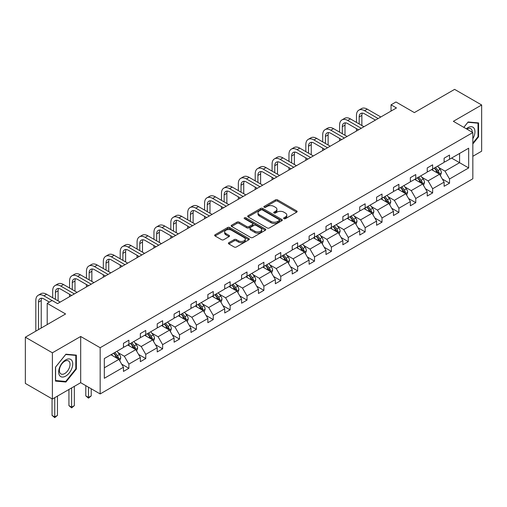 <?xml version="1.0" encoding="UTF-8"?>
<svg xmlns="http://www.w3.org/2000/svg" width="507" height="507" viewBox="0 0 507 507"><rect width="100%" height="100%" fill="white"/><g stroke="black" fill="none" stroke-linecap="round" stroke-linejoin="round"><path stroke-width="0.76" d="M283.926 218.675A1.052 0.608 0 0 0 285.416 218.675L296.696 212.16A1.502 0.868 0 0 0 297.14 211.546A1.502 0.868 0 0 0 296.696 210.931L277.583 199.897A1.502 0.868 0 0 0 275.459 199.897L264.179 206.412A1.052 0.608 0 0 0 263.868 206.843A1.052 0.608 0 0 0 264.179 207.268A1.052 0.608 0 0 0 265.668 207.268L267.126 206.425A4.804 2.776 0 0 1 273.919 206.425L275.516 207.344A4.804 2.776 0 0 1 276.923 209.309A4.804 2.776 0 0 1 275.516 211.267L274.053 212.11A1.052 0.608 0 0 0 273.748 212.541A1.052 0.608 0 0 0 274.053 212.972A1.052 0.608 0 0 0 275.542 212.972L276.999 212.129A4.804 2.776 0 0 1 283.793 212.129L285.39 213.048A4.804 2.776 0 0 1 286.797 215.012A4.804 2.776 0 0 1 285.39 216.971L283.926 217.814A1.052 0.608 0 0 0 283.622 218.244A1.052 0.608 0 0 0 283.926 218.675L283.926 217.814M472.835 156.289L481.65 151.2L481.65 104.981L454.608 89.371L414.365 112.605L395.973 101.983L391.049 104.829L391.049 111.071M52.392 399.028L80.683 382.696L80.683 336.477L52.392 352.809L52.392 399.028L25.35 383.419L25.35 337.199L65.593 313.966L47.202 303.344L47.202 324.581M52.392 352.809L25.35 337.199M228.847 242.688A1.502 0.868 0 0 0 228.404 243.303A1.502 0.868 0 0 0 228.847 243.918L234.209 247.01A1.502 0.868 0 0 0 236.332 247.01L248.861 239.779A1.502 0.868 0 0 0 249.298 239.165A1.502 0.868 0 0 0 248.861 238.55L229.747 227.516A1.502 0.868 0 0 0 227.624 227.516L215.095 234.747A1.502 0.868 0 0 0 214.657 235.362A1.502 0.868 0 0 0 215.095 235.977L221.572 239.716A1.502 0.868 0 0 0 223.695 239.716L229.056 236.617A1.502 0.868 0 0 0 229.5 236.008A1.502 0.868 0 0 0 229.056 235.394L225.843 233.537A4.018 2.32 0 0 1 224.671 231.902A4.018 2.32 0 0 1 227.149 229.76A4.018 2.32 0 0 1 231.528 230.26L244.108 237.523A4.018 2.32 0 0 1 245.287 239.165A4.018 2.32 0 0 1 242.809 241.307A4.018 2.32 0 0 1 238.429 240.806L236.332 239.596A1.502 0.868 0 0 0 234.209 239.596L228.847 242.688L228.847 243.918M47.202 303.344L52.126 300.505L57.532 303.63L396.461 107.953L391.049 104.829M80.683 336.477L100.158 347.72L472.835 132.555L472.835 178.775L100.158 393.939L100.158 347.72M481.65 104.981L453.359 121.319L472.835 132.555M267.233 227.947A1.502 0.868 0 0 0 269.356 227.947L281.886 220.71A1.502 0.868 0 0 0 282.323 220.095A1.502 0.868 0 0 0 281.886 219.487L262.772 208.453A1.502 0.868 0 0 0 260.649 208.453L248.119 215.684A1.502 0.868 0 0 0 247.676 216.299A1.502 0.868 0 0 0 248.119 216.907L267.233 227.947M244.875 218.897A1.052 0.608 0 0 1 245.939 219.049L245.939 217.801L265.37 229.018A1.502 0.868 0 0 1 265.814 229.633A1.502 0.868 0 0 1 265.37 230.241L252.841 237.479A1.502 0.868 0 0 1 250.718 237.479L231.604 226.445L231.604 225.216A1.502 0.868 0 0 0 231.167 225.83A1.502 0.868 0 0 0 231.604 226.445M231.604 225.216L236.965 222.123A1.502 0.868 0 0 1 239.095 222.123L246.846 226.597A1.502 0.868 0 0 0 248.969 226.597L252.524 224.544A1.502 0.868 0 0 0 252.961 223.929A1.502 0.868 0 0 0 252.524 223.314L244.456 218.656A1.052 0.608 0 0 1 244.146 218.225A1.052 0.608 0 0 1 244.799 217.668A1.052 0.608 0 0 1 245.939 217.801M104.322 358.557L123.467 347.504L123.467 343.315L128.879 340.197L128.879 344.38L140.344 337.757L140.344 333.574L145.756 330.45L145.756 334.639L157.221 328.016L157.221 323.834L162.627 320.709L162.627 324.892L174.097 318.276L174.097 314.087L179.503 310.968L179.503 315.151L190.974 308.529L190.974 304.346L196.38 301.221L196.38 305.404L207.851 298.788L207.851 294.605L213.257 291.481L213.257 295.663L224.721 289.041L224.721 284.858L230.134 281.734L230.134 285.923L241.598 279.3L241.598 275.117L247.01 271.993L247.01 276.176L258.475 269.559L258.475 265.37L263.887 262.252L263.887 266.435L275.352 259.812L275.352 255.629L280.764 252.505L280.764 256.688L292.228 250.071L292.228 245.889L297.634 242.764L297.634 246.947L309.105 240.324L309.105 236.142L314.511 233.017L314.511 237.206L325.982 230.584L325.982 226.401L331.388 223.276L331.388 227.459L342.859 220.843L342.859 216.654L348.265 213.536L348.265 217.718L359.729 211.096L359.729 206.913L365.141 203.789L365.141 207.978L376.606 201.355L376.606 197.172L382.018 194.048L382.018 198.231L393.483 191.608L393.483 187.425L398.895 184.301L398.895 188.49L410.359 181.867L410.359 177.684L415.772 174.56L415.772 178.743L427.236 172.127L427.236 167.937L432.642 164.819L432.642 169.002L444.113 162.379L444.113 158.197L449.519 155.072L449.519 159.261L468.671 148.202L468.671 167.937L449.519 178.996L449.519 183.179L444.113 186.303L444.113 182.121L432.642 188.737L432.642 192.92L427.236 196.044L427.236 191.861L415.772 198.484L415.772 202.667L410.359 205.791L410.359 201.602L398.895 208.225L398.895 212.408L393.483 215.532L393.483 211.349L382.018 217.966L382.018 222.155L376.606 225.273L376.606 221.09L365.141 227.713L365.141 231.895L359.729 235.02L359.729 230.837L348.265 237.453L348.265 241.636L342.859 244.761L342.859 240.578L331.388 247.201L331.388 251.383L325.982 254.508L325.982 250.319L314.511 256.941L314.511 261.124L309.105 264.248L309.105 260.066L297.634 266.682L297.634 270.871L292.228 273.989L292.228 269.806L280.764 276.429L280.764 280.612L275.352 283.736L275.352 279.547L263.887 286.17L263.887 290.353L258.475 293.477L258.475 289.294L247.01 295.917L247.01 300.1L241.598 303.224L241.598 299.035L230.134 305.658L230.134 309.84L224.721 312.965L224.721 308.782L213.257 315.398L213.257 319.587L207.851 322.706L207.851 318.523L196.38 325.145L196.38 329.328L190.974 332.453L190.974 328.263L179.503 334.886L179.503 339.069L174.097 342.193L174.097 338.011L162.627 344.633L162.627 348.816L157.221 351.94L157.221 347.751L145.756 354.374L145.756 358.557L140.344 361.681L140.344 357.498L128.879 364.115L128.879 368.304L123.467 371.422L123.467 367.239L104.322 378.292L104.322 358.557M127.796 345.007L135.8 349.627L124.335 356.25L118.074 352.631M124.335 356.25L128.879 364.115M135.8 349.627L140.344 357.498M123.467 346.503L124.335 347.003L128.879 344.38M144.672 335.26L152.677 339.886L141.212 346.503L134.951 342.89M141.212 346.503L145.756 354.374M152.677 339.886L157.221 347.751M140.344 336.762L141.212 337.263L145.756 334.639M161.549 325.519L169.553 330.139L158.089 336.762L151.827 333.143M158.089 336.762L162.627 344.633M169.553 330.139L174.097 338.011M157.221 327.015L158.089 327.516L162.627 324.892M178.426 315.772L186.43 320.399L174.959 327.015L168.698 323.403M174.959 327.015L179.503 334.886M186.43 320.399L190.974 328.263M174.097 317.274L174.959 317.775L179.503 315.151M195.296 306.032L203.307 310.652L191.836 317.274L185.575 313.662M191.836 317.274L196.38 325.145M203.307 310.652L207.851 318.523M190.974 307.534L191.836 308.028L196.38 305.404M212.173 296.291L220.184 300.911L208.713 307.534L202.451 303.915M208.713 307.534L213.257 315.398M220.184 300.911L224.721 308.782M207.851 297.786L208.713 298.287L213.257 295.663M229.05 286.544L237.054 291.17L225.59 297.786L219.328 294.174M225.59 297.786L230.134 305.658M237.054 291.17L241.598 299.035M224.721 288.046L225.59 288.546L230.134 285.923M245.927 276.803L253.931 281.423L242.466 288.046L236.205 284.427M242.466 288.046L247.01 295.917M253.931 281.423L258.475 289.294M241.598 278.299L242.466 278.799L247.01 276.176M262.803 267.056L270.808 271.682L259.343 278.299L253.082 274.686M259.343 278.299L263.887 286.17M270.808 271.682L275.352 279.547M258.475 268.558L259.343 269.059L263.887 266.435M279.68 257.315L287.684 261.935L276.22 268.558L269.958 264.946M276.22 268.558L280.764 276.429M287.684 261.935L292.228 269.806M275.352 258.817L276.22 259.311L280.764 256.688M296.557 247.574L304.561 252.194L293.097 258.817L286.835 255.198M293.097 258.817L297.634 266.682M304.561 252.194L309.105 260.066M292.228 249.07L293.097 249.571L297.634 246.947M313.434 237.827L321.438 242.454L309.967 249.07L303.706 245.458M309.967 249.07L314.511 256.941M321.438 242.454L325.982 250.319M309.105 239.329L309.967 239.83L314.511 237.206M330.304 228.087L338.315 232.707L326.844 239.329L320.582 235.711M326.844 239.329L331.388 247.201M338.315 232.707L342.859 240.578M325.982 229.582L326.844 230.083L331.388 227.459M347.181 218.34L355.192 222.966L343.721 229.582L337.459 225.97M343.721 229.582L348.265 237.453M355.192 222.966L359.729 230.837M342.859 219.842L343.721 220.342L348.265 217.718M364.058 208.599L372.062 213.219L360.597 219.842L354.336 216.229M360.597 219.842L365.141 227.713M372.062 213.219L376.606 221.09M359.729 210.101L360.597 210.595L365.141 207.978M380.934 198.858L388.939 203.478L377.474 210.101L371.213 206.482M377.474 210.101L382.018 217.966M388.939 203.478L393.483 211.349M376.606 200.354L377.474 200.854L382.018 198.231M397.811 189.111L405.815 193.737L394.351 200.354L388.089 196.741M394.351 200.354L398.895 208.225M405.815 193.737L410.359 201.602M393.483 190.613L394.351 191.114L398.895 188.49M414.688 179.37L422.692 183.99L411.228 190.613L404.966 186.994M411.228 190.613L415.772 198.484M422.692 183.99L427.236 191.861M410.359 180.866L411.228 181.367L415.772 178.743M431.565 169.623L439.569 174.25L428.098 180.866L421.843 177.254M428.098 180.866L432.642 188.737M439.569 174.25L444.113 182.121M427.236 171.125L428.098 171.626L432.642 169.002M451.579 158.07L459.583 162.696L444.975 171.125L438.713 167.513M444.975 171.125L449.519 178.996M468.671 167.937L459.583 162.696L459.583 153.45L468.671 148.202M80.683 382.696L100.158 393.939M444.113 161.384L444.975 161.879L449.519 159.261M104.322 367.803L118.923 359.368L110.919 354.748M118.923 359.368L123.467 367.239M442.326 179.028L449.519 183.179M425.449 188.769L432.642 192.92M408.572 198.516L415.772 202.667M391.702 208.257L398.895 212.408M374.825 217.997L382.018 222.155M357.948 227.744L365.141 231.895M341.072 237.485L348.265 241.636M324.195 247.226L331.388 251.383M307.318 256.973L314.511 261.124M290.441 266.714L297.634 270.871M273.565 276.461L280.764 280.612M256.694 286.202L263.887 290.353M239.817 295.942L247.01 300.1M222.941 305.689L230.134 309.84M206.064 315.43L213.257 319.587M189.187 325.177L196.38 329.328M172.31 334.918L179.503 339.069M155.434 344.659L162.627 348.816M138.557 354.406L145.756 358.557M121.686 364.146L128.879 368.304M472.835 143.963L478.57 136.833L478.57 122.916L468.126 121.978L463.81 127.352M76.354 369.045L76.354 355.128L65.916 354.197L55.478 367.182L55.478 381.099L65.916 382.031L76.354 369.045L75.816 368.735M284.351 218.821L285.39 218.219A4.804 2.776 0 0 0 286.797 216.261L286.797 215.012M276.923 209.309L276.923 210.557A4.804 2.776 0 0 1 275.516 212.522L274.471 213.117M296.677 212.173L277.583 201.146A1.502 0.868 0 0 0 275.459 201.146L264.597 207.42M281.867 220.722L262.772 209.702A1.502 0.868 0 0 0 260.649 209.702L248.138 216.92M279.23 220.526A1.052 0.608 0 0 0 279.541 220.095A1.052 0.608 0 0 0 279.23 219.67L262.455 209.98A1.052 0.608 0 0 0 260.966 209.98L259.426 210.874A4.804 2.776 0 0 0 258.019 212.832A4.804 2.776 0 0 0 259.426 214.797L270.896 221.413A4.804 2.776 0 0 0 277.69 221.413L279.23 220.526L279.23 221.774A1.052 0.608 0 0 0 279.541 221.35L279.541 220.095M258.019 212.832L258.019 214.081A4.804 2.776 0 0 0 259.426 216.045L259.426 214.797M279.23 221.774L277.69 222.668A4.804 2.776 0 0 1 270.896 222.668L259.426 216.045M231.623 226.452L236.965 223.372L236.965 222.123M252.961 223.929L252.961 225.178A1.502 0.868 0 0 1 252.524 225.792L248.969 227.846A1.502 0.868 0 0 1 246.846 227.846L239.095 223.372A1.502 0.868 0 0 0 236.965 223.372M245.939 219.049L265.351 230.254M254.888 231.243A4.018 2.32 0 0 0 259.267 231.743A4.018 2.32 0 0 0 261.745 229.601A4.018 2.32 0 0 0 260.566 227.96L256.136 225.4A1.502 0.868 0 0 0 254.013 225.4L250.452 227.453A1.502 0.868 0 0 0 250.014 228.068A1.502 0.868 0 0 0 250.452 228.682L254.888 231.243L254.888 232.491A4.018 2.32 0 0 0 259.267 232.992A4.018 2.32 0 0 0 261.745 230.85L261.745 229.601M250.014 228.068L250.014 229.316A1.502 0.868 0 0 0 250.452 229.931L250.452 228.682M254.888 232.491L250.452 229.931M245.287 239.165L245.287 240.413A4.018 2.32 0 0 1 242.809 242.555A4.018 2.32 0 0 1 238.429 242.054L236.332 240.844A1.502 0.868 0 0 0 234.209 240.844L228.866 243.924M224.671 231.902L224.671 233.15A4.018 2.32 0 0 0 225.843 234.785L225.843 233.537M229.037 236.63L225.843 234.785M248.842 239.786L229.747 228.765A1.502 0.868 0 0 0 227.624 228.765L215.114 235.989M478.025 136.522L478.57 136.833M64.814 381.397L65.916 382.031M440.393 175.669L441.388 172.798A4.056 2.339 -120 0 0 440.089 169.344L437.661 166.106M433.308 170.631L432.256 169.23M438.967 173.901L439.195 172.969A4.056 2.339 -120 0 0 438.035 170.536L435.608 167.291M434.594 167.88L437.262 171.448A2.066 1.191 60 0 1 437.642 172.076L439.195 172.969M434.309 168.039L436.736 171.284A4.056 2.339 60 0 1 437.75 173.198M356.465 122.396L356.465 115.4A11.477 6.623 60 0 1 358.842 110.146L361.548 108.587A11.477 6.623 60 0 1 367.283 109.157L380.827 116.978M358.842 110.146A11.477 6.623 60 0 1 364.577 110.716L378.121 118.537M375.421 120.096L364.577 113.841A7.649 4.417 -120 0 0 360.756 113.46A7.649 4.417 -120 0 0 359.171 116.965L359.171 123.955M362.353 113.105A7.649 4.417 -120 0 0 361.871 115.4L361.871 125.521M356.465 131.04L356.465 128.645M423.516 185.416L424.511 182.545A4.056 2.339 -120 0 0 423.218 179.091L420.785 175.847M416.431 180.378L415.379 178.971M422.097 183.648L422.318 182.716A4.056 2.339 -120 0 0 421.159 180.277L418.731 177.032M417.717 177.621L420.392 181.189A2.066 1.191 60 0 1 420.766 181.817L422.318 182.716M417.432 177.786L419.859 181.024A4.056 2.339 60 0 1 420.873 182.938M406.639 195.157L407.634 192.286A4.056 2.339 -120 0 0 406.341 188.832L403.908 185.594M399.554 190.119L398.502 188.712M405.22 193.389L405.442 192.457A4.056 2.339 -120 0 0 404.282 190.017L401.855 186.779M400.841 187.362L403.515 190.93A2.066 1.191 60 0 1 403.889 191.557L405.442 192.457M400.555 187.527L402.989 190.771A4.056 2.339 60 0 1 403.997 192.685M339.589 132.137L339.589 125.147A11.477 6.623 60 0 1 341.965 119.893L344.671 118.327A11.477 6.623 60 0 1 350.407 118.898L363.95 126.718M341.965 119.893A11.477 6.623 60 0 1 347.701 120.463L361.244 128.277M358.544 129.843L347.701 123.581A7.649 4.417 -120 0 0 343.879 123.207A7.649 4.417 -120 0 0 342.295 126.706L342.295 133.702M345.476 122.852A7.649 4.417 -120 0 0 345.001 125.147L345.001 135.261M339.589 140.781L339.589 138.386M322.712 141.884L322.712 134.887A11.477 6.623 60 0 1 325.088 129.634L327.795 128.075A11.477 6.623 60 0 1 333.53 128.645L347.073 136.459M325.088 129.634A11.477 6.623 60 0 1 330.824 130.204L344.373 138.024M341.667 139.583L330.824 133.328A7.649 4.417 -120 0 0 327.002 132.948A7.649 4.417 -120 0 0 325.418 136.446L325.418 143.443M328.599 132.593A7.649 4.417 -120 0 0 328.124 134.887L328.124 145.008M322.712 150.528L322.712 148.126M472.835 138.734A9.944 5.742 120 0 0 474.001 136.32A9.944 5.742 120 0 0 473.557 127.675A9.944 5.742 120 0 0 466.313 128.791M472.251 132.219A7.529 4.348 120 0 0 470.692 128.683A7.529 4.348 120 0 0 466.852 129.101M463.835 127.365L467.91 122.288L478.025 123.195L478.025 136.681L472.835 143.139M477.353 122.802L478.025 123.195M71.791 368.532A9.944 5.742 120 0 0 69.218 358.924A9.944 5.742 120 0 0 59.611 367.442A9.944 5.742 120 0 0 62.184 377.05A9.944 5.742 120 0 0 71.791 368.532M69.326 367.829A7.529 4.348 120 0 0 68.477 360.902A7.529 4.348 120 0 0 60.105 367.005A7.529 4.348 120 0 0 60.948 373.938A7.529 4.348 120 0 0 69.326 367.829M55.586 380.573L55.586 367.087L65.701 354.501L75.816 355.407L75.816 368.893L65.701 381.473L55.478 380.51M75.144 355.02L75.816 355.407M389.763 204.904L390.758 202.027A4.056 2.339 -120 0 0 389.465 198.579L387.037 195.334M382.677 199.866L381.625 198.459M388.343 203.13L388.571 202.204A4.056 2.339 -120 0 0 387.405 199.764L384.978 196.52M383.964 197.109L386.638 200.677A2.066 1.191 60 0 1 387.012 201.304L388.571 202.204M383.679 197.267L386.112 200.512A4.056 2.339 60 0 1 387.12 202.426M305.835 151.625L305.835 144.628A11.477 6.623 60 0 1 308.212 139.381L310.918 137.815A11.477 6.623 60 0 1 316.653 138.386L330.196 146.206M308.212 139.381A11.477 6.623 60 0 1 313.953 139.945L327.497 147.765M324.791 149.331L313.953 143.069A7.649 4.417 -120 0 0 310.126 142.689A7.649 4.417 -120 0 0 308.541 146.193L308.541 153.19M311.723 142.34A7.649 4.417 -120 0 0 311.247 144.628L311.247 154.749M305.835 160.269L305.835 157.873M372.886 214.645L373.881 211.774A4.056 2.339 -120 0 0 372.588 208.32L370.161 205.075M365.801 209.606L364.748 208.2M371.466 212.877L371.694 211.945A4.056 2.339 -120 0 0 370.535 209.505L368.101 206.267M367.087 206.85L369.761 210.418A2.066 1.191 60 0 1 370.135 211.045L371.694 211.945M366.808 207.014L369.235 210.253A4.056 2.339 60 0 1 370.243 212.173M288.958 161.372L288.958 154.375A11.477 6.623 60 0 1 291.335 149.121L294.041 147.562A11.477 6.623 60 0 1 299.776 148.126L313.326 155.947M291.335 149.121A11.477 6.623 60 0 1 297.077 149.692L310.62 157.512M307.914 159.071L297.077 152.81A7.649 4.417 -120 0 0 293.249 152.436A7.649 4.417 -120 0 0 291.664 155.934L291.664 162.931M294.852 152.081A7.649 4.417 -120 0 0 294.371 154.375L294.371 164.49M288.958 170.016L288.958 167.614M356.009 224.386L357.004 221.515A4.056 2.339 -120 0 0 355.711 218.061L353.284 214.822M348.93 219.347L347.872 217.947M354.589 222.617L354.818 221.686A4.056 2.339 -120 0 0 353.658 219.252L351.231 216.007M350.21 216.597L352.885 220.165A2.066 1.191 60 0 1 353.259 220.792L354.818 221.686M349.931 216.755L352.359 220A4.056 2.339 60 0 1 353.366 221.914M272.088 171.113L272.088 164.116A11.477 6.623 60 0 1 274.464 158.862L277.164 157.303A11.477 6.623 60 0 1 282.906 157.873L296.449 165.694M274.464 158.862A11.477 6.623 60 0 1 280.2 159.432L293.743 167.253M291.037 168.812L280.2 162.557A7.649 4.417 -120 0 0 276.372 162.177A7.649 4.417 -120 0 0 274.788 165.681L274.788 172.672M277.975 161.822A7.649 4.417 -120 0 0 277.494 164.116L277.494 174.237M272.088 179.757L272.088 177.361M339.132 234.133L340.127 231.255A4.056 2.339 -120 0 0 338.834 227.808L336.407 224.563M332.053 229.094L330.995 227.687M337.713 232.364L337.941 231.433A4.056 2.339 -120 0 0 336.781 228.993L334.354 225.748M333.333 226.337L336.008 229.905A2.066 1.191 60 0 1 336.382 230.533L337.941 231.433M333.055 226.502L335.482 229.741A4.056 2.339 60 0 1 336.49 231.655M255.211 180.853L255.211 173.863A11.477 6.623 60 0 1 257.588 168.609L260.287 167.044A11.477 6.623 60 0 1 266.029 167.614L279.572 175.435M257.588 168.609A11.477 6.623 60 0 1 263.323 169.18L276.866 176.994M274.16 178.559L263.323 172.298A7.649 4.417 -120 0 0 259.495 171.917A7.649 4.417 -120 0 0 257.911 175.422L257.911 182.419M261.099 171.569A7.649 4.417 -120 0 0 260.617 173.863L260.617 183.978M255.211 189.498L255.211 187.102M322.262 243.873L323.251 241.002A4.056 2.339 -120 0 0 321.958 237.549L319.53 234.31M315.177 238.835L314.125 237.428M320.836 242.105L321.064 241.174A4.056 2.339 -120 0 0 319.904 238.734L317.477 235.495M316.463 236.078L319.131 239.646A2.066 1.191 60 0 1 319.505 240.274L321.064 241.174M316.178 236.243L318.605 239.488A4.056 2.339 60 0 1 319.619 241.402M238.334 190.6L238.334 183.604A11.477 6.623 60 0 1 240.711 178.35L243.417 176.791A11.477 6.623 60 0 1 249.152 177.361L262.696 185.175M240.711 178.35A11.477 6.623 60 0 1 246.446 178.92L259.99 186.741M257.283 188.3L246.446 182.045A7.649 4.417 -120 0 0 242.625 181.664A7.649 4.417 -120 0 0 241.04 185.163L241.04 192.159M244.222 181.31A7.649 4.417 -120 0 0 243.74 183.604L243.74 193.725M238.334 199.245L238.334 196.843M305.385 253.62L306.38 250.743A4.056 2.339 -120 0 0 305.081 247.296L302.654 244.051M298.3 248.582L297.248 247.175M303.959 251.846L304.187 250.921A4.056 2.339 -120 0 0 303.028 248.481L300.6 245.236M299.586 245.825L302.254 249.393A2.066 1.191 60 0 1 302.635 250.021L304.187 250.921M299.301 245.984L301.728 249.229A4.056 2.339 60 0 1 302.742 251.142M221.458 200.341L221.458 193.344A11.477 6.623 60 0 1 223.834 188.097L226.54 186.532A11.477 6.623 60 0 1 232.276 187.102L245.819 194.922M223.834 188.097A11.477 6.623 60 0 1 229.57 188.661L243.113 196.482M240.413 198.047L229.57 191.785A7.649 4.417 -120 0 0 225.748 191.405A7.649 4.417 -120 0 0 224.164 194.91L224.164 201.906M227.345 191.057A7.649 4.417 -120 0 0 226.863 193.344L226.863 203.465M221.458 208.985L221.458 206.59M288.508 263.361L289.503 260.49A4.056 2.339 -120 0 0 288.21 257.036L285.777 253.792M281.423 258.323L280.371 256.916M287.089 261.593L287.311 260.661A4.056 2.339 -120 0 0 286.151 258.221L283.724 254.983M282.71 255.566L285.384 259.134A2.066 1.191 60 0 1 285.758 259.761L287.311 260.661M282.424 255.731L284.852 258.969A4.056 2.339 60 0 1 285.866 260.89M271.632 273.102L272.627 270.231A4.056 2.339 -120 0 0 271.334 266.777L268.9 263.539M264.546 268.064L263.494 266.663M270.212 271.334L270.434 270.402A4.056 2.339 -120 0 0 269.274 267.969L266.847 264.724M265.833 265.313L268.507 268.881A2.066 1.191 60 0 1 268.881 269.509L270.434 270.402M265.548 265.472L267.981 268.716A4.056 2.339 60 0 1 268.989 270.63M254.755 282.849L255.75 279.972A4.056 2.339 -120 0 0 254.457 276.524L252.03 273.279M247.67 277.811L246.617 276.404M253.335 281.081L253.563 280.149A4.056 2.339 -120 0 0 252.404 277.709L249.97 274.464M248.956 275.054L251.63 278.622A2.066 1.191 60 0 1 252.004 279.249L253.563 280.149M248.671 275.219L251.104 278.457A4.056 2.339 60 0 1 252.112 280.371M237.878 292.59L238.873 289.719A4.056 2.339 -120 0 0 237.58 286.265L235.153 283.026M230.793 287.551L229.741 286.144M236.458 290.822L236.687 289.89A4.056 2.339 -120 0 0 235.527 287.45L233.093 284.212M232.079 284.795L234.754 288.363A2.066 1.191 60 0 1 235.128 288.99L236.687 289.89M231.8 284.959L234.228 288.204A4.056 2.339 60 0 1 235.235 290.118M221.001 302.337L221.996 299.46A4.056 2.339 -120 0 0 220.703 296.012L218.276 292.767M213.922 297.298L212.864 295.892M219.582 300.562L219.81 299.637A4.056 2.339 -120 0 0 218.65 297.197L216.223 293.952M215.202 294.542L217.877 298.11A2.066 1.191 60 0 1 218.251 298.737L219.81 299.637M214.924 294.7L217.351 297.945A4.056 2.339 60 0 1 218.359 299.859M204.125 312.078L205.12 309.207A4.056 2.339 -120 0 0 203.827 305.753L201.399 302.508M197.046 307.039L195.987 305.632M202.705 310.309L202.933 309.378A4.056 2.339 -120 0 0 201.773 306.938L199.346 303.699M198.326 304.282L201 307.85A2.066 1.191 60 0 1 201.374 308.478L202.933 309.378M198.047 304.447L200.474 307.686A4.056 2.339 60 0 1 201.482 309.606M187.254 321.818L188.243 318.947A4.056 2.339 -120 0 0 186.95 315.493L184.523 312.255M180.169 316.78L179.117 315.373M185.828 320.05L186.056 319.118A4.056 2.339 -120 0 0 184.897 316.685L182.469 313.44M181.455 314.029L184.123 317.597A2.066 1.191 60 0 1 184.504 318.225L186.056 319.118M181.17 314.188L183.597 317.433A4.056 2.339 60 0 1 184.611 319.347M170.377 331.565L171.372 328.688A4.056 2.339 -120 0 0 170.073 325.241L167.646 321.996M163.292 326.527L162.24 325.12M168.951 329.797L169.18 328.866A4.056 2.339 -120 0 0 168.02 326.426L165.593 323.181M164.579 323.77L167.247 327.338A2.066 1.191 60 0 1 167.627 327.966L169.18 328.866M164.293 323.935L166.721 327.173A4.056 2.339 60 0 1 167.735 329.087M153.501 341.306L154.496 338.435A4.056 2.339 -120 0 0 153.203 334.981L150.769 331.743M146.415 336.268L145.363 334.861M152.081 339.538L152.303 338.606A4.056 2.339 -120 0 0 151.143 336.166L148.716 332.928M147.702 333.511L150.376 337.079A2.066 1.191 60 0 1 150.75 337.706L152.303 338.606M147.417 333.676L149.844 336.921A4.056 2.339 60 0 1 150.858 338.834M88.503 387.215L88.503 397.456L91.209 395.897L91.209 388.774M91.209 395.897L88.503 398.147L85.803 395.897L85.803 385.65M85.803 395.897L88.503 397.456L88.503 398.147M136.624 351.053L137.619 348.176A4.056 2.339 -120 0 0 136.326 344.722L133.892 341.484M129.538 346.008L128.486 344.608M135.204 349.279L135.432 348.353A4.056 2.339 -120 0 0 134.266 345.913L131.839 342.669M130.825 343.258L133.499 346.826A2.066 1.191 60 0 1 133.873 347.453L135.432 348.353M130.54 343.416L132.973 346.661A4.056 2.339 60 0 1 133.981 348.575M71.626 387.925L71.626 407.203L74.333 405.638L74.333 386.366M74.333 405.638L71.626 407.888L68.927 405.638L68.927 389.484M68.927 405.638L71.626 407.203L71.626 407.888M204.581 210.088L204.581 203.092A11.477 6.623 60 0 1 206.957 197.838L209.664 196.279A11.477 6.623 60 0 1 215.399 196.843L228.942 204.663M206.957 197.838A11.477 6.623 60 0 1 212.693 198.408L226.236 206.229M223.536 207.788L212.693 201.526A7.649 4.417 -120 0 0 208.871 201.152A7.649 4.417 -120 0 0 207.287 204.651L207.287 211.647M210.468 200.797A7.649 4.417 -120 0 0 209.993 203.092L209.993 213.206M204.581 218.732L204.581 216.331M187.704 219.829L187.704 212.832A11.477 6.623 60 0 1 190.081 207.578L192.787 206.019A11.477 6.623 60 0 1 198.522 206.59L212.065 214.41M190.081 207.578A11.477 6.623 60 0 1 195.816 208.149L209.366 215.969M206.66 217.528L195.816 211.273A7.649 4.417 -120 0 0 191.995 210.893A7.649 4.417 -120 0 0 190.41 214.398L190.41 221.388M193.592 210.538A7.649 4.417 -120 0 0 193.116 212.832L193.116 222.953M187.704 228.473L187.704 226.078M170.827 229.57L170.827 222.579A11.477 6.623 60 0 1 173.204 217.326L175.91 215.76A11.477 6.623 60 0 1 181.645 216.331L195.189 224.151M173.204 217.326A11.477 6.623 60 0 1 178.946 217.89L192.489 225.71M189.783 227.275L178.946 221.014A7.649 4.417 -120 0 0 175.118 220.634A7.649 4.417 -120 0 0 173.533 224.138L173.533 231.135M176.715 220.285A7.649 4.417 -120 0 0 176.24 222.579L176.24 232.694M170.827 238.214L170.827 235.818M153.951 239.317L153.951 232.32A11.477 6.623 60 0 1 156.327 227.066L159.033 225.507A11.477 6.623 60 0 1 164.769 226.078L178.318 233.892M156.327 227.066A11.477 6.623 60 0 1 162.069 227.637L175.612 235.457M172.906 237.016L162.069 230.761A7.649 4.417 -120 0 0 158.241 230.381A7.649 4.417 -120 0 0 156.657 233.879L156.657 240.876M159.844 230.026A7.649 4.417 -120 0 0 159.363 232.32L159.363 242.441M153.951 247.961L153.951 245.559M137.08 249.057L137.08 242.061A11.477 6.623 60 0 1 139.457 236.813L142.156 235.248A11.477 6.623 60 0 1 147.898 235.818L161.441 243.639M139.457 236.813A11.477 6.623 60 0 1 145.192 237.377L158.735 245.198M156.029 246.763L145.192 240.502A7.649 4.417 -120 0 0 141.364 240.122A7.649 4.417 -120 0 0 139.78 243.626L139.78 250.623M142.968 239.773A7.649 4.417 -120 0 0 142.486 242.061L142.486 252.182M137.08 257.702L137.08 255.306M120.203 258.804L120.203 251.808A11.477 6.623 60 0 1 122.58 246.554L125.28 244.995A11.477 6.623 60 0 1 131.021 245.559L144.565 253.38M122.58 246.554A11.477 6.623 60 0 1 128.315 247.124L141.859 254.945M139.152 256.504L128.315 250.243A7.649 4.417 -120 0 0 124.488 249.869A7.649 4.417 -120 0 0 122.903 253.367L122.903 260.364M126.091 249.514A7.649 4.417 -120 0 0 125.609 251.808L125.609 261.923M120.203 267.449L120.203 265.047M103.327 268.545L103.327 261.549A11.477 6.623 60 0 1 105.703 256.295L108.409 254.736A11.477 6.623 60 0 1 114.145 255.306L127.688 263.127M105.703 256.295A11.477 6.623 60 0 1 111.439 256.865L124.982 264.686M122.276 266.245L111.439 259.99A7.649 4.417 -120 0 0 107.617 259.609A7.649 4.417 -120 0 0 106.033 263.114L106.033 270.104M109.214 259.254A7.649 4.417 -120 0 0 108.732 261.549L108.732 271.67M103.327 277.19L103.327 274.788M86.45 278.286L86.45 271.296A11.477 6.623 60 0 1 88.826 266.042L91.533 264.477A11.477 6.623 60 0 1 97.268 265.047L110.811 272.867M88.826 266.042A11.477 6.623 60 0 1 94.562 266.606L108.105 274.426M105.405 275.992L94.562 269.73A7.649 4.417 -120 0 0 90.74 269.35A7.649 4.417 -120 0 0 89.156 272.855L89.156 279.851M92.337 269.002A7.649 4.417 -120 0 0 91.856 271.296L91.856 281.41M86.45 286.93L86.45 284.535M69.573 288.033L69.573 281.036A11.477 6.623 60 0 1 71.95 275.783L74.656 274.224A11.477 6.623 60 0 1 80.391 274.788L93.934 282.608M71.95 275.783A11.477 6.623 60 0 1 77.685 276.353L91.228 284.173M88.529 285.733L77.685 279.477A7.649 4.417 -120 0 0 73.864 279.097A7.649 4.417 -120 0 0 72.279 282.595L72.279 289.592M75.461 278.742A7.649 4.417 -120 0 0 74.985 281.036L74.985 291.157M69.573 296.677L69.573 294.275M52.696 297.774L52.696 290.777A11.477 6.623 60 0 1 55.073 285.53L57.779 283.964A11.477 6.623 60 0 1 63.514 284.535L77.058 292.355M55.073 285.53A11.477 6.623 60 0 1 60.808 286.094L74.358 293.914M71.652 295.473L60.808 289.218A7.649 4.417 -120 0 0 56.987 288.838A7.649 4.417 -120 0 0 55.402 292.343L55.402 299.339M58.584 288.489A7.649 4.417 -120 0 0 58.109 290.777L58.109 300.898M119.747 360.794L120.742 357.923A4.056 2.339 -120 0 0 119.449 354.469L117.022 351.224M112.662 355.756L111.61 354.349M118.327 359.026L118.556 358.094A4.056 2.339 -120 0 0 117.396 355.654L114.962 352.416M113.948 352.999L116.623 356.567A2.066 1.191 60 0 1 116.997 357.194L118.556 358.094M113.663 353.164L116.097 356.402A4.056 2.339 60 0 1 117.104 358.316M54.756 397.665L54.756 416.944L57.456 415.385L57.456 396.106M57.456 415.385L54.756 417.629L52.05 415.385L52.05 398.832M52.05 415.385L54.756 416.944L54.756 417.629M35.82 331.153L35.82 300.524A11.477 6.623 60 0 1 38.196 295.27L40.902 293.711A11.477 6.623 60 0 1 46.638 294.275L60.181 302.096M38.196 295.27A11.477 6.623 60 0 1 43.938 295.841L52.069 300.537M49.363 302.096L43.938 298.959A7.649 4.417 -120 0 0 40.11 298.585A7.649 4.417 -120 0 0 38.526 302.083L38.526 329.588M41.707 298.23A7.649 4.417 -120 0 0 41.232 300.524L41.232 328.029M285.39 218.219L285.39 216.971M274.053 212.972L274.053 212.11M275.516 212.522L275.516 211.267M264.179 207.268L264.179 206.412M275.459 201.146L275.459 199.897M277.583 201.146L277.583 199.897M296.696 212.16L296.696 210.931M248.119 216.907L248.119 215.684M260.649 209.702L260.649 208.453M262.772 209.702L262.772 208.453M281.886 220.71L281.886 219.487M270.896 222.668L270.896 221.413M277.69 222.668L277.69 221.413M239.095 223.372L239.095 222.123M246.846 227.846L246.846 226.597M248.969 227.846L248.969 226.597M252.524 225.792L252.524 224.544M265.37 230.241L265.37 229.018M234.209 240.844L234.209 239.596M236.332 240.844L236.332 239.596M238.429 242.054L238.429 240.806M229.056 236.617L229.056 235.394M215.095 235.977L215.095 234.747M227.624 228.765L227.624 227.516M229.747 228.765L229.747 227.516M248.861 239.779L248.861 238.55M439.277 174.078L441.356 172.874M438.035 170.536L440.089 169.344M435.583 171.949L436.736 171.284M367.283 109.157L364.577 110.716M361.871 115.4L359.171 116.965M422.401 183.826L424.486 182.621M421.159 180.277L423.218 179.091M418.706 181.69L419.859 181.024M405.524 193.566L407.609 192.362M404.282 190.017L406.341 188.832M401.836 191.437L402.989 190.771M350.407 118.898L347.701 120.463M345.001 125.147L342.295 126.706M333.53 128.645L330.824 130.204M328.124 134.887L325.418 136.446M388.647 203.307L390.732 202.109M387.405 199.764L389.465 198.579M384.959 201.178L386.112 200.512M316.653 138.386L313.953 139.945M311.247 144.628L308.541 146.193M371.77 213.054L373.855 211.85M370.535 209.505L372.588 208.32M368.082 210.918L369.235 210.253M299.776 148.126L297.077 149.692M294.371 154.375L291.664 155.934M354.894 222.795L356.979 221.591M353.658 219.252L355.711 218.061M351.205 220.665L352.359 220M282.906 157.873L280.2 159.432M277.494 164.116L274.788 165.681M338.023 232.542L340.102 231.338M336.781 228.993L338.834 227.808M334.328 230.406L335.482 229.741M266.029 167.614L263.323 169.18M260.617 173.863L257.911 175.422M321.146 242.283L323.225 241.078M319.904 238.734L321.958 237.549M317.452 240.153L318.605 239.488M249.152 177.361L246.446 178.92M243.74 183.604L241.04 185.163M304.27 252.023L306.348 250.826M303.028 248.481L305.081 247.296M300.575 249.894L301.728 249.229M232.276 187.102L229.57 188.661M226.863 193.344L224.164 194.91M287.393 261.77L289.478 260.566M286.151 258.221L288.21 257.036M283.705 259.635L284.852 258.969M270.516 271.511L272.601 270.307M269.274 267.969L271.334 266.777M266.828 269.382L267.981 268.716M253.639 281.258L255.724 280.054M252.404 277.709L254.457 276.524M249.951 279.123L251.104 278.457M236.763 290.999L238.848 289.795M235.527 287.45L237.58 286.265M233.074 288.87L234.228 288.204M219.886 300.74L221.971 299.542M218.65 297.197L220.703 296.012M216.197 298.61L217.351 297.945M203.015 310.487L205.094 309.283M201.773 306.938L203.827 305.753M199.321 308.351L200.474 307.686M186.139 320.228L188.217 319.023M184.897 316.685L186.95 315.493M182.444 318.098L183.597 317.433M169.262 329.975L171.341 328.77M168.02 326.426L170.073 325.241M165.567 327.839L166.721 327.173M152.385 339.715L154.47 338.511M151.143 336.166L153.203 334.981M148.697 337.586L149.844 336.921M135.508 349.456L137.593 348.258M134.266 345.913L136.326 344.722M131.82 347.327L132.973 346.661M215.399 196.843L212.693 198.408M209.993 203.092L207.287 204.651M198.522 206.59L195.816 208.149M193.116 212.832L190.41 214.398M181.645 216.331L178.946 217.89M176.24 222.579L173.533 224.138M164.769 226.078L162.069 227.637M159.363 232.32L156.657 233.879M147.898 235.818L145.192 237.377M142.486 242.061L139.78 243.626M131.021 245.559L128.315 247.124M125.609 251.808L122.903 253.367M114.145 255.306L111.439 256.865M108.732 261.549L106.033 263.114M97.268 265.047L94.562 266.606M91.856 271.296L89.156 272.855M80.391 274.788L77.685 276.353M74.985 281.036L72.279 282.595M63.514 284.535L60.808 286.094M58.109 290.777L55.402 292.343M118.632 359.203L120.717 357.999M117.396 355.654L119.449 354.469M114.943 357.067L116.097 356.402M46.638 294.275L43.938 295.841M41.232 300.524L38.526 302.083"/></g></svg>

